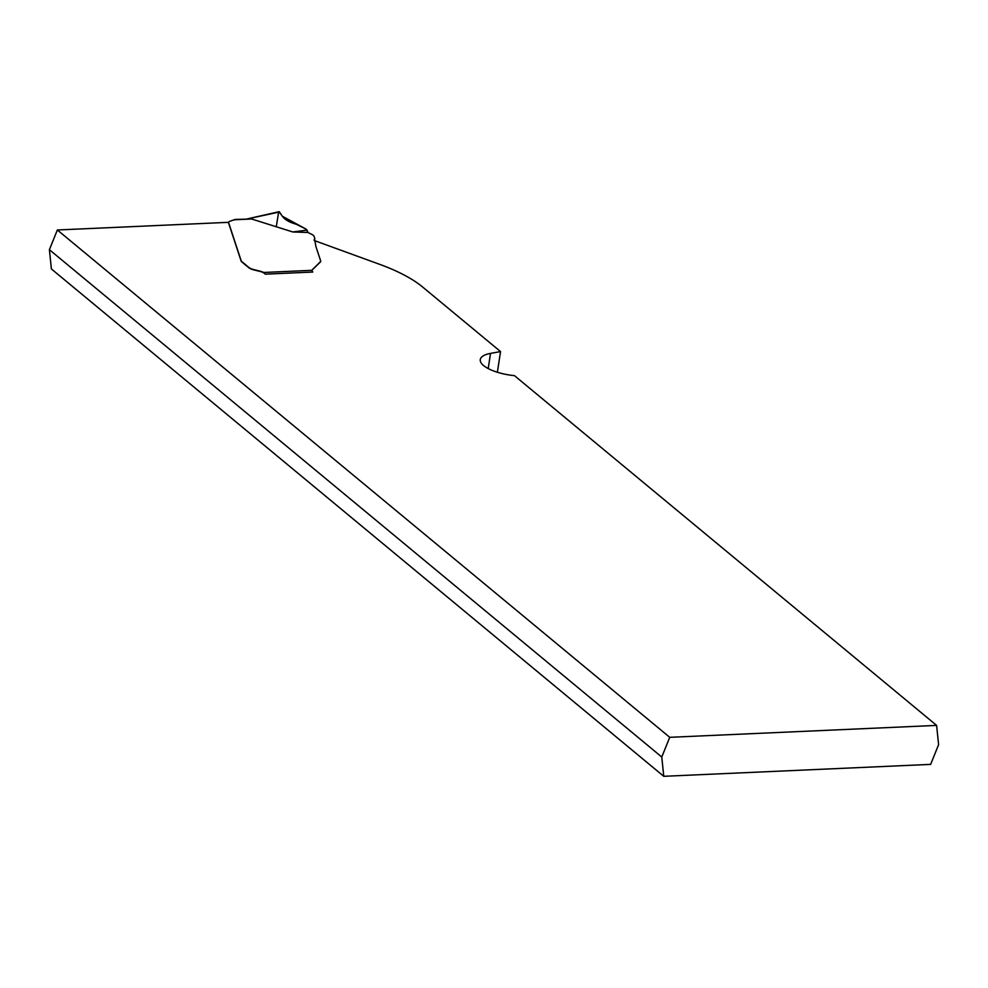 <?xml version="1.0" encoding="UTF-8"?>
<svg xmlns="http://www.w3.org/2000/svg" width="988" height="988" viewBox="0 0 988 988"><rect width="100%" height="100%" fill="white"/><g stroke="black" fill="none" stroke-linecap="round" stroke-linejoin="round"><path stroke-width="1.48" d="M488.208 368.561L490.53 353.395A31.369 10.831 -171.3 0 0 480.279 359.583A31.369 10.831 -171.3 0 0 514.464 375.65L936.612 725.402L669.728 737.32L57.353 229.982L49.4 249.692L51.388 268.958L663.763 776.309L661.775 757.03L669.728 737.32M490.53 353.395L500.546 351.58L422.543 286.952A125.451 43.336 8.7 0 0 379.59 264.315L314.221 240.516M320.532 261.573L320.483 261.869A3.767 1.297 8.7 0 0 320.668 261.548L320.717 261.264A3.767 1.297 -171.3 0 1 320.532 261.573L312.01 270.02L312.282 272.071M320.483 261.869L311.998 270.169M312.134 271.194L312.751 272.046L265.327 274.17L264.204 273.231A6.904 2.384 8.7 0 0 260.239 271.502L253.83 269.897A8.781 3.038 8.7 0 1 248.778 267.699L241.566 261.734A3.767 1.297 8.7 0 1 241.196 261.24L228.376 222.337L57.353 229.982M936.612 725.402L938.6 744.668L930.647 764.379L663.763 776.309M500.546 351.58L497.384 372.254M49.4 249.692L661.775 757.03M264.315 273.33A3.767 1.766 87.4 0 0 264.216 273.145L263.586 272.478A6.904 2.384 8.7 0 0 260.276 271.206L253.867 269.613A8.781 3.038 -171.3 0 1 248.815 267.402L241.615 261.437A3.767 1.297 -171.3 0 1 241.233 260.956L228.5 222.275L229.105 221.584L235.045 219.447L251.644 219.003L292.769 231.958L308.182 232.476A11.288 3.903 8.7 0 0 310.812 233.921A9.411 3.248 -171.3 0 1 314.159 236.515L314.802 238.479A3.767 1.297 -171.3 0 1 314.826 238.713A3.767 1.297 -171.3 0 1 314.555 239.096L314.147 239.59M228.45 222.572L229.105 221.584M314.332 240.566L314.555 239.096L315.95 246.642L320.692 261.03A3.767 1.297 -171.3 0 1 320.717 261.264M234.341 219.978L235.045 219.447M308.182 232.476L305.848 228.981L296.289 224.264C289.336 222.312 284.655 219.608 282.259 216.162L279.073 211.691L247.284 218.891M307.219 230.105L292.769 231.958M247.642 218.879L279.542 211.963M305.638 230.315L305.848 228.981L282.284 216.199L279.295 211.728M278.641 212.161L276.269 226.758M263.586 272.478L312.01 270.317M251.644 219.003L234.798 219.756M314.53 240.64L314.826 238.713"/></g></svg>
